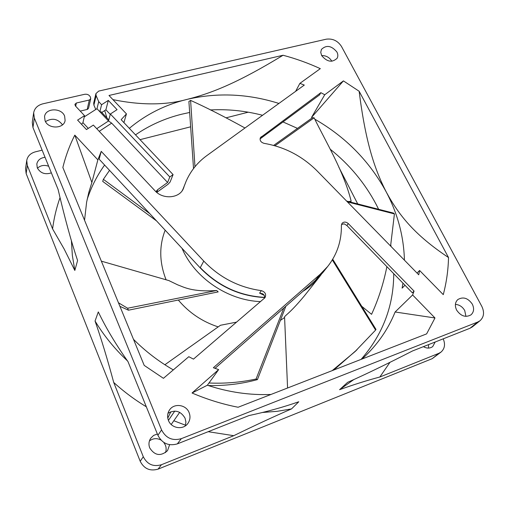 <?xml version="1.0" encoding="UTF-8"?>
<svg xmlns="http://www.w3.org/2000/svg" width="509" height="509" viewBox="0 0 509 509"><rect width="100%" height="100%" fill="white"/><g stroke="black" fill="none" stroke-linecap="round" stroke-linejoin="round"><path stroke-width="0.76" d="M155.875 191.638L157.796 189.583L167.614 182.483L169.809 176.954L173.085 174.6L170.101 182.031L168.065 184.245L156.778 192.421M182.903 189.552L186.154 181.179C190.735 170.82 197.607 162.314 206.769 155.652L304.299 85.073L299.903 83.355L320.314 68.658C308.244 63.116 295.824 58.643 283.061 55.252L108.996 95.469L126.448 113.876L121.148 119.679L173.085 174.6M169.809 176.954L110.364 114.01L117.064 109.651L108.309 100.407L101.59 104.72L98.714 101.641L96.131 95.647L95.927 93.605L98.714 91.086L326.256 39.187C332.67 38.366 337.734 40.777 341.456 46.414L481.788 306.31C484.587 312.221 483.995 317.031 480.019 320.734L477.728 322.038L181.325 438.656C172.526 441.106 165.94 438.198 161.563 429.927L34.338 118.063L33.658 112.813C34.574 108.207 37.647 105.21 42.883 103.817L84.609 94.305C87.243 93.942 89.164 94.833 90.367 96.971L90.729 98.727L89.317 100.018L76.35 103.009L75.682 106.228M88.292 128.383L82.948 122.675L84.526 115.664L75.402 105.936L74.899 104.358L76.35 103.009M84.526 115.664L77.597 120.105L86.46 129.572L93.363 125.08L154.971 190.735C162.918 199.808 179.69 198.351 183.444 188.451L183.908 187.204M321.656 55.576L320.746 52.37L321.408 49.437C326.339 44.741 331.505 45.594 336.901 51.988C338.071 54.266 338.141 56.365 337.117 58.274C332.142 62.861 326.988 61.958 321.656 55.576M456.637 310.115C454.639 305.839 455.027 302.327 457.788 299.578C463.126 296.467 467.962 297.981 472.301 304.115C474.363 308.479 473.936 312.055 471.022 314.829C465.678 317.781 460.88 316.204 456.637 310.115M168.46 420.485C167.06 416.776 167.391 413.302 169.459 410.063C173.932 402.893 186.071 404.49 189.1 412.583C190.608 416.534 190.169 420.192 187.783 423.558C183.1 430.245 171.368 428.406 168.46 420.485M74.804 135.127L97.862 159.871L101.234 151.364L203.772 261.085C219.735 277.647 238.925 287.496 261.333 290.639C265.221 291.899 266.449 294.24 265.024 297.663L193.477 359.119L188.794 356.701L163.434 378.321L144.206 365.398L62.849 167.48C65.667 156.078 69.65 145.294 74.804 135.127L91.868 182.502L88.801 192.415L86.619 202.143L84.545 220.27M414.065 291.116L412.608 294.966L434.979 317.966L426.631 333.879L238.11 407.251C222.433 404.178 207.08 399.425 192.046 392.999L218.647 369.604L213.366 367.733L320.244 274.217L327.701 266.474C337.085 254.506 341.654 240.814 341.386 225.411L342.042 223.343C343.887 221.587 345.986 221.676 348.328 223.61L414.065 291.116L412.335 292.802L346.864 225.519L344.186 223.839L341.494 224.469M320.848 92.676L324.748 94.744L343.416 80.886L359.138 91.245L448.518 257.541C448.225 270.126 446.476 282.489 443.269 294.641L419.601 270.476L418.735 274.796L317.132 170.935C302.27 156.091 284.595 146.897 264.101 143.36C260.831 142.329 259.59 140.446 260.366 137.697L320.848 92.676L319.563 94.909L260.035 138.925M45.066 120.709L44.557 116.599C45.492 107.889 61.57 107.552 64.624 116.103L65.107 120.493C63.988 129 48.056 129.235 45.066 120.709M45.505 121.619C52.096 117.643 57.759 118.712 62.499 124.82M51.364 172.863C45.091 174.886 40.396 173.213 37.278 167.843L36.826 163.955C37.755 160.087 40.491 157.873 45.046 157.313M37.443 168.212C40.548 165.361 44.296 164.706 48.679 166.252M233.746 435.691L161.442 464.723C153.311 467.058 147.26 464.399 143.29 456.751L113.717 382.456C107.545 359.507 101.329 339.026 95.056 321.02L98.301 311.928C105.885 327.79 115.785 344.364 128.001 361.644L157.905 435.303C162.193 443.447 168.676 446.304 177.342 443.88L249.022 415.56C266.811 411.749 283.398 407.149 298.777 401.766L291.53 408.905C274.663 416.216 255.397 425.142 233.746 435.691L208.175 431.696M167.976 413.302C175.077 409.389 180.765 411.011 185.041 418.156L185.906 421.986L185.378 425.842M321.643 55.557C326.04 55.5 329.412 57.352 331.753 61.105L331.83 61.252M443.205 338.841C445.477 344.256 444.764 348.659 441.061 352.05L438.892 353.303L379.835 377.016C367.199 380.363 353.78 384.588 339.579 389.69L347.634 382.329C365.112 374.618 386.745 364.164 412.519 350.962L470.017 328.248L472.422 326.835M455.402 304.388C459.385 304.7 462.49 306.749 464.723 310.528L465.932 316.394M90.717 98.791L88.56 108.188L87.523 109.371L80.244 111.096M34.338 118.063L32.945 127.498L32.277 122.306L33.658 112.813M32.945 127.498L58.102 189.469C64.783 218.087 71.279 241.762 77.591 260.5L74.829 270.457L72.361 255.531L71.406 240.706M96.131 95.647L93.898 105.121L93.694 103.104L95.927 93.605M93.898 105.121L95.775 109.473M101.787 112.464L105.897 109.804L110.256 114.417M110.364 114.01L108.512 120.977L96.984 108.703L84.252 116.866M82.948 122.675L81.523 124.304M96.748 128.682L108.512 120.977L111.662 123.14L167.614 182.483M42.145 150.168L35.318 151.854C30.451 153.247 27.588 156.136 26.729 160.513L27.34 165.482L52.586 228.897L64.159 249.028L74.829 270.457M441.061 352.05L432.243 358.654L158.083 469.126C150.066 471.436 144.104 468.827 140.204 461.281L26.15 173.569L25.545 168.657L26.729 160.513M173.823 420.746L185.556 425.244M113.717 382.456C123.757 391.593 134.624 399.699 146.325 406.786M169.624 444.694L167.525 450.662C160.71 456.541 154.781 455.638 149.722 447.933C148.456 444.497 148.793 441.265 150.728 438.236L153.61 435.43L157.364 433.98M379.835 377.016L389.951 362.357M435.189 342.01L432.726 346.565C429.978 348.55 426.873 348.582 423.399 346.667M52.586 228.897C53.986 218.049 56.467 207.64 60.03 197.651M428.521 344.644L428.521 348.086M149.423 440.947C153.018 438.262 156.842 437.944 160.895 439.999M163.783 442.429L165.412 445.152L166.017 447.246L166.144 449.962L165.552 452.609M140.039 139.657L190.646 126.811M226.441 117.725L248.252 112.19M338.879 167.302L357.725 203.931M393.482 273.422L393.737 273.918M135.502 134.86C149.538 125.233 164.961 118.349 181.758 114.201L189.66 112.47M210.332 109.944C227.847 109.015 245.249 110.797 262.549 115.288M282.998 121.944L297.491 128.376M330.182 149.175C349.594 164.706 364.978 183.221 376.336 204.733L378.62 209.282M87.122 199.553C91.226 187.064 97.015 175.618 104.491 165.221M101.234 151.364L99.147 159.177L200.234 267.906C218.157 286.332 239.605 296.213 264.578 297.542M200.215 267.88L99.147 159.177M126.448 113.876L123.91 122.605M129.331 128.332C146.204 114.239 165.552 104.568 187.369 99.306C217.655 92.364 248.169 93.745 278.919 103.442M299.903 83.355L295.614 91.359M324.748 94.744L311.559 117.382L312.303 117.789M314.836 119.201C345.865 137.106 369.693 161.41 386.325 192.128C373.816 167.824 365.309 140.134 359.138 91.245M97.862 159.871L91.868 182.502M264.196 295.315L259.603 293.139L261.333 290.639M264.356 298.369C264.998 296.48 264.425 294.946 262.631 293.769L259.603 293.139M186.154 181.179L182.706 189.895M412.608 294.966L395.118 311.992C388.144 329.336 377.544 344.618 363.324 357.846L362.026 359.023M218.647 369.604L207.354 385.23C228.573 392.248 249.785 395.328 270.998 394.456M133.492 339.325C145.32 351.216 158.592 361.409 173.308 369.903M361.097 359.386C382.768 334.515 393.642 305.947 393.737 273.683M391.09 246.541L390.759 244.886M404.979 285.244L402.104 288.151L402.956 283.157M404.432 260.182C403.771 236.475 397.733 213.793 386.325 192.128C399.215 215.848 415.21 235.362 448.518 257.541M419.601 270.476L417.036 273.066M434.979 317.966L395.118 311.992M192.046 392.999L207.354 385.23M343.416 80.886L311.559 117.382M283.061 55.252C240.006 81.523 213.048 92.892 187.369 99.306C165.953 105.28 141.146 105.388 112.941 99.63M104.727 110.561L106.903 117.884M339.579 389.69L353.806 379.561M262.574 412.475L277.246 411.31L291.53 408.905M95.056 321.02C103.817 335.558 114.608 348.837 127.435 360.849M170.909 411.705L167.779 418.105M98.714 101.641L96.984 108.703M101.59 104.72L99.84 111.776L101.221 111.859L108.799 119.901M99.223 131.322L111.662 123.14M108.309 100.407L105.897 109.804M283.767 308.104L256.078 379.02L257.427 379.599L285.842 306.284M165.139 230.259C159.012 246.025 159.33 262.549 166.106 279.829M178.309 300.03C188.992 312.717 202.289 321.669 218.196 326.899M280.364 320.409L284.595 317.514M305.451 294.514L304.414 295.818C290.429 312.602 286.045 314.747 284.563 316.802L287.572 387.998M182.063 248.411C194.584 277.882 227.892 300.501 260.583 301.602M302.83 291.396C309.243 287.483 314.721 282.718 319.27 277.093L321.268 274.478M236.653 322.114L220.486 325.264L164.871 364.756M208.289 293.916L218.189 291.899L216.688 290.486C191.925 292.306 183.514 286.891 177.826 284.913L168.867 280.593M216.688 290.486L127.606 308.231L128.44 310.197L218.189 291.899M119.927 306.335L128.44 310.197M118.463 302.779L127.606 308.231M208.289 385.536C225.226 385.905 241.603 383.926 257.427 379.599M208.964 382.997C224.832 383.71 240.534 382.386 256.078 379.02M156.117 220.588L102.71 181.401L103.372 179.321L149.366 213.347M182.177 190.71L182.896 189.316M194.972 166.723L190.595 100.394L188.903 101.495L193.528 168.562M244.975 128.001C223.775 116.345 205.649 107.144 190.595 100.394M347.437 201.914L394.424 213.914L393.476 213.086L346.629 201.093M361.727 306.284L371.57 314.327C378.473 299.267 383.576 283.367 386.878 266.64M390.588 246.025L394.424 213.914M274.955 145.778L314.123 117.808L312.373 117.738L273.651 145.415M348.474 201.564L351.178 201.259C343.594 170.846 326.116 142.456 314.123 117.808M109.429 170.515L103.372 179.321M332.721 259.24L375.986 329.412L375.597 330.086L332.313 259.921M333.84 369.992L357.064 349.658M332.205 370.628L354.843 351.77L375.597 330.086M156.721 192.377L157.796 189.583M89.317 100.018L87.166 109.467M27.34 165.482L26.15 173.569M161.563 429.927L157.905 435.303M143.29 456.751L140.204 461.281M203.772 261.085L200.279 267.626C218.208 286.058 239.65 295.971 264.597 297.371M320.244 274.217L315.351 280.408L323.374 271.921M260.112 138.868L261.238 136.686M346.864 225.519L348.328 223.61M215.021 368.338L315.205 280.542M161.442 464.723L158.083 469.126M181.325 438.656L177.342 443.88M477.728 322.038L470.017 328.248M438.892 353.303L432.243 358.654M168.422 420.383L174.765 411.094M327.701 266.474L322.738 272.729L315.281 280.484L215.027 368.344M480.019 320.734L472.282 326.95M171.202 424.493L179.69 412.36M319.27 277.093L304.414 295.818M169.306 280.714L101.361 261.162M284.563 316.802L285.982 350.141M354.843 351.77L356.472 350.243"/></g></svg>
